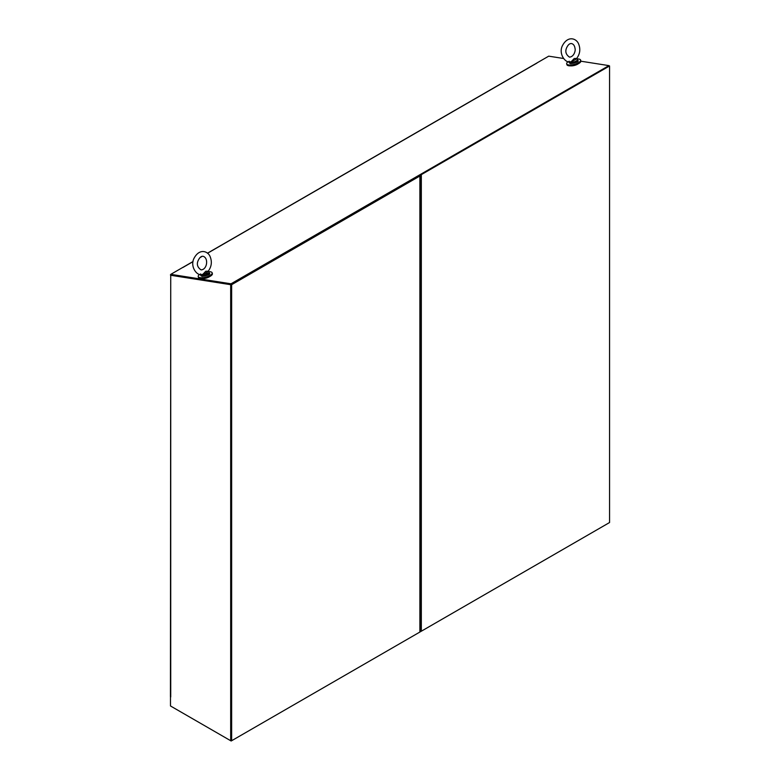 <?xml version="1.0" encoding="UTF-8"?>
<svg xmlns="http://www.w3.org/2000/svg" width="780" height="780" viewBox="0 0 780 780"><rect width="100%" height="100%" fill="white"/><g stroke="black" fill="none" stroke-linecap="round" stroke-linejoin="round"><path stroke-width="1.17" d="M580.876 61.211L608.926 65.617L609.56 66.505L609.56 522.532L421.327 631.215L421.327 175.178L419.503 175.675M609.082 66.222L420.849 174.905M171.181 274.999L170.8 274.346L231.007 283.803L231.641 284.69L231.641 740.727L419.884 632.044L419.884 630.932L421.327 631.215M609.082 522.805L231.163 741L171.21 706.387M170.489 696.735L170.489 705.968L230.685 740.727L230.685 284.69L170.732 275.272L231.163 284.407L231.163 741M230.685 284.69L609.092 66.232M170.8 274.346L182.598 267.53A1.024 0.585 60 0 1 182.92 267.472L182.598 267.53M536.913 62.965L548.72 56.16L563.511 58.48M231.007 283.803L608.926 65.617M207.519 253.266L536.933 63.083A1.024 0.585 -120 0 0 536.504 63.336M570.619 65.842A5.353 1.843 -14.9 0 0 578.214 63.814M230.685 740.727L231.163 284.417L419.406 175.734M170.732 696.959L170.732 275.272L170.44 696.54A1.024 0.585 0 0 0 170.732 696.959L170.654 696.901M170.839 274.502L170.732 274.56A1.024 0.585 180 0 0 170.44 274.979L171.064 274.979M609.56 65.949L608.985 65.852M568.123 61.678A7.215 2.486 -14.9 0 0 566.68 63.823A7.215 2.486 -14.9 0 0 568.542 64.915A7.215 2.486 -14.9 0 0 576.527 63.638A7.215 2.486 -14.9 0 0 580.622 60.109A7.215 2.486 -14.9 0 0 576.986 58.929M566.68 63.823L566.904 64.672A7.215 2.486 -14.9 0 0 568.766 65.754A7.215 2.486 -14.9 0 0 576.751 64.477A7.215 2.486 -14.9 0 0 580.846 60.947L580.622 60.109M577.463 59.368A4.456 1.54 165.1 0 1 577.649 59.66L576.712 58.763L571.613 61.737L569.8 61.893M571.37 61.523L570.346 61.883C565.393 63.287 558.597 54.103 562.204 46.127C567.733 34.973 576.566 38.503 578.604 43.924C580.671 49.082 580.027 53.927 576.683 58.451L574.246 58.51L571.37 61.523M202.156 278.567A5.353 1.843 -14.9 0 0 209.752 276.539M199.67 274.404A7.215 2.486 -14.9 0 0 198.218 276.559A7.215 2.486 -14.9 0 0 200.089 277.641A7.215 2.486 -14.9 0 0 208.065 276.364A7.215 2.486 -14.9 0 0 212.16 272.834A7.215 2.486 -14.9 0 0 208.523 271.664M198.218 276.559L198.442 277.397A7.215 2.486 -14.9 0 0 200.314 278.479A7.215 2.486 -14.9 0 0 208.289 277.202A7.215 2.486 -14.9 0 0 212.384 273.673L212.16 272.834M209.001 272.093A4.456 1.54 165.1 0 1 209.186 272.386L208.26 271.489L203.151 274.462L201.347 274.619M202.907 274.248L201.883 274.609C196.93 276.023 190.135 266.828 193.742 258.863C199.27 247.699 208.114 251.238 210.142 256.649C212.209 261.817 211.565 266.662 208.221 271.186L205.784 271.235L202.907 274.248M231.641 284.69L419.884 176.017L419.884 632.044M419.884 175.461L419.884 176.017M202.234 256.318L199.914 257.663M193.021 261.641L182.92 267.472M570.804 63.609L577.512 61.288M570.394 63.394A4.456 1.54 165.1 0 1 569.244 62.732L570.629 63.648C576.791 62.556 579.199 61.483 577.853 60.43A4.456 1.54 165.1 0 1 575.318 62.614A4.456 1.54 165.1 0 1 570.394 63.394M577.853 60.43L577.649 59.66A4.456 1.54 165.1 0 1 575.114 61.834A4.456 1.54 165.1 0 1 570.19 62.624A4.456 1.54 165.1 0 1 569.029 61.951A4.456 1.54 165.1 0 1 569.02 61.834M577.171 59.046A4.358 1.502 165.1 0 1 576.245 60.967A4.358 1.502 165.1 0 1 571.565 62.371A4.358 1.502 165.1 0 1 569.146 61.854M202.342 276.344L209.05 274.014M208.523 273.166L204.175 273.546M201.932 276.13A4.456 1.54 165.1 0 1 200.782 275.457L202.166 276.373C208.328 275.291 210.736 274.219 209.391 273.156A4.456 1.54 165.1 0 1 206.866 275.34A4.456 1.54 165.1 0 1 201.932 276.13M209.391 273.156L209.186 272.386A4.456 1.54 165.1 0 1 206.661 274.57A4.456 1.54 165.1 0 1 201.727 275.36A4.456 1.54 165.1 0 1 200.577 274.687A4.456 1.54 165.1 0 1 200.557 274.57M208.708 271.772A4.358 1.502 165.1 0 1 207.782 273.702A4.358 1.502 165.1 0 1 203.112 275.106A4.358 1.502 165.1 0 1 200.684 274.579M536.669 63.121L207.441 253.207M201.922 256.396L200.207 257.38M193.04 261.524L182.656 267.511M569.146 61.181L569.244 62.732M569.488 57.135C565.909 54.62 564.964 51.499 566.641 47.765C568.103 44.675 569.761 43.28 571.623 43.583C573.553 44.128 574.694 45.805 575.045 48.604C575.737 50.261 574.139 56.823 569.488 57.135M200.684 273.916L200.782 275.457M201.025 269.86C197.447 267.345 196.501 264.225 198.178 260.5C199.641 257.41 201.298 256.015 203.161 256.308C208.855 258.092 207.109 269.831 201.025 269.86M420.176 175.675L420.176 631.547"/></g></svg>
